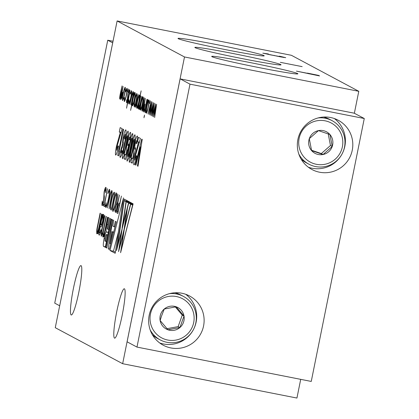 <?xml version="1.0" encoding="UTF-8"?>
<svg xmlns="http://www.w3.org/2000/svg" width="419" height="419" viewBox="0 0 419 419"><rect width="100%" height="100%" fill="white"/><g stroke="black" fill="none" stroke-linecap="round" stroke-linejoin="round"><path stroke-width="0.63" d="M301.109 159.063A24.653 24.459 118.1 0 0 306.294 162.787L308.866 164.164A24.653 24.459 118.1 0 0 344.502 147.148A24.653 24.459 118.1 0 0 318.126 117.938M298.82 154.056A24.653 24.459 118.1 0 0 308.866 164.164M352.259 150.222A27.911 27.691 118.1 0 0 338.227 120.248A27.911 27.691 118.1 0 0 297.883 139.506A27.911 27.691 118.1 0 0 311.914 169.486A27.911 27.691 118.1 0 0 352.259 150.222M308.353 167.212A27.911 27.691 118.1 0 0 334.362 118.551M299.15 138.301A22.191 22.013 118.1 0 0 316.376 164.3A22.191 22.013 118.1 0 0 342.375 146.823A22.191 22.013 118.1 0 0 325.144 120.824A22.191 22.013 118.1 0 0 299.15 138.301M149.195 315.235A27.911 27.691 -61.9 0 1 189.54 295.976A27.911 27.691 -61.9 0 1 203.571 325.951A27.911 27.691 -61.9 0 1 163.227 345.209A27.911 27.691 -61.9 0 1 149.195 315.235M185.675 294.279A27.911 27.691 -61.9 0 1 159.665 342.941M311.605 150.61A12.203 12.104 -61.9 0 1 318.456 130.623A12.203 12.104 -61.9 0 1 332.225 146.456A12.203 12.104 -61.9 0 1 311.605 150.61L309.295 138.668L318.456 130.623L329.915 134.515L332.225 146.456L323.07 154.506L311.605 150.61M152.422 334.791A24.653 24.459 118.1 0 0 157.607 338.515L160.184 339.888A24.653 24.459 118.1 0 0 194.845 326.364A24.653 24.459 118.1 0 0 169.438 293.661M183.422 296.401L180.851 295.023A24.653 24.459 118.1 0 0 174.87 292.781M78.908 291.786A25.161 3.022 -78.9 0 0 80.987 265.609A25.161 3.022 -78.9 0 0 73.341 288.811A25.161 3.022 -78.9 0 0 71.261 314.983A25.161 3.022 -78.9 0 0 78.908 291.786M122.248 314.952A25.161 3.022 -78.9 0 0 124.328 288.775A25.161 3.022 -78.9 0 0 116.681 311.972A25.161 3.022 -78.9 0 0 114.602 338.149A25.161 3.022 -78.9 0 0 122.248 314.952M297.605 73.566A43.958 1.597 11.4 0 0 252.484 63.033A43.958 1.597 11.4 0 0 211.695 56.439A43.958 1.597 11.4 0 0 211.967 56.691A43.958 1.597 11.4 0 0 257.041 67.208A43.958 1.597 11.4 0 0 297.878 73.817A43.958 1.597 11.4 0 0 297.605 73.566M280.767 64.568A43.958 1.597 11.4 0 0 235.646 54.035A43.958 1.597 11.4 0 0 194.856 47.441A43.958 1.597 11.4 0 0 195.134 47.693A43.958 1.597 11.4 0 0 240.207 58.21A43.958 1.597 11.4 0 0 281.039 64.819A43.958 1.597 11.4 0 0 280.767 64.568M263.928 55.57A43.958 1.597 11.4 0 0 218.807 45.037A43.958 1.597 11.4 0 0 178.017 38.443A43.958 1.597 11.4 0 0 178.295 38.695A43.958 1.597 11.4 0 0 223.369 49.212A43.958 1.597 11.4 0 0 264.206 55.821A43.958 1.597 11.4 0 0 263.928 55.57M167.694 340.029A22.191 22.013 118.1 0 0 193.688 322.551A22.191 22.013 118.1 0 0 176.457 296.552A22.191 22.013 118.1 0 0 150.463 314.03A22.191 22.013 118.1 0 0 167.694 340.029M179.908 327.538A12.203 12.104 -61.9 0 1 160.189 315.947A12.203 12.104 -61.9 0 1 184.009 316.046A12.203 12.104 -61.9 0 1 179.908 327.538L167.977 329.779L160.142 320.535L161.504 316.151L164.243 309.044L176.174 306.802L184.009 316.046L179.908 327.538L178.154 326.6L182.255 315.109L184.009 316.046M332.11 120.672L329.538 119.295A24.653 24.459 118.1 0 0 323.557 117.053M311.254 381.431L364.268 118.509L189.99 84.167L136.976 347.089L311.254 381.431M189.99 84.167L180.259 78.908L354.191 113.182L364.268 118.509M180.107 78.882L127.088 341.81L136.976 347.089M354.364 113.224L358.784 91.305L184.501 56.963L122.652 363.708L296.935 398.05L300.706 379.352M311.516 150.238L321.315 153.569L323.07 154.506M321.315 153.569L330.471 145.519L332.225 146.456M330.471 145.519L328.229 133.928M122.652 363.708L55.266 327.695L117.116 20.95L184.501 56.963M123.815 231.152L120.599 252.683L133.127 203.849L124.228 199.093L116.545 250.515L121.788 230.068L118.572 251.599L124.003 231.188M115.199 253.286L123.479 197.888L109.982 250.499L115.199 253.286M96.889 233.844L98.229 230.639L97.648 233.629L97.926 233.776L101.864 214.104L101.602 213.962L99.319 225.281C98.517 229.303 97.847 231.445 97.318 231.712C96.957 231.414 97.129 229.507 97.821 225.998L100.382 213.308L100.115 213.166L97.632 225.464C96.768 229.193 96.496 231.985 96.815 233.833L96.852 233.844M97.878 231.827L97.318 231.712M103.514 214.329L102.1 217.44L102.665 214.528L102.393 214.381L99.643 228.14C98.764 232.566 98.591 234.876 99.12 235.064C99.544 235.473 100.193 233.765 101.073 229.947L100.79 229.795C100.235 232.231 99.822 233.268 99.56 232.912C99.198 232.938 99.308 231.435 99.884 228.402L100.251 226.6L100.759 226.789L101.435 226.234L103.027 220.797C103.781 216.833 103.943 214.675 103.514 214.329L103.483 214.319M100.282 233.064L99.56 232.912M101.356 236.237L102.927 232.325L102.781 237.018L104.195 233.828L103.613 236.814L103.891 236.96L107.83 217.288L107.568 217.147L105.284 228.465C104.483 232.493 103.812 234.635 103.284 234.902C102.922 234.603 103.095 232.697 103.786 229.183L106.347 216.497L106.08 216.356L103.797 227.674C102.995 231.697 102.325 233.839 101.796 234.106C101.44 233.807 101.608 231.901 102.299 228.392L104.86 215.701L104.593 215.56L102.116 227.857C101.246 231.587 100.974 234.378 101.293 236.227L101.325 236.237M111.019 218.996L110.134 218.519L107.955 229.329L107.62 229.151C107.227 229.046 107.379 227.355 108.086 224.065L109.197 218.021L108.238 217.508L107.002 224.437C106.086 228.915 105.855 231.398 106.311 231.88L106.279 232.037C105.698 232.199 104.96 234.368 104.069 238.531C103.116 244.031 103.043 246.681 103.839 246.477L105.316 247.268L111.019 218.996M106.782 248.053L112.481 219.776L111.595 219.305L105.897 247.577L106.782 248.053M109.328 249.41L116.288 221.808L115.403 221.337L114.083 226.747L112.784 226.056L113.685 220.42L112.685 219.886L108.243 248.834L109.328 249.41M119.336 203.383C118.933 202.644 118.31 204.126 117.467 207.829C116.801 211.621 116.76 213.418 117.351 213.213L117.891 213.501L121.4 196.102L119.682 203.566L119.211 203.325M119.431 195.05L117.566 203.236L117.037 202.953C116.623 203.21 116.781 201.57 117.514 198.03L117.949 194.259L116.592 203.571L115.414 207.133L114.9 210.888L115.22 212.077L115.922 212.449L119.431 195.05M116.529 193.101C115.487 191.31 111.386 211.658 112.873 211.223C113.916 213.014 118.022 192.661 116.529 193.101L116.477 193.08M114.308 192.316C113.58 191.949 112.632 194.652 111.449 200.423C110.302 206.211 110.082 209.306 110.799 209.71L111.375 210.019L114.885 192.625L114.225 192.284M111.868 190.608C111.292 190.624 110.595 192.646 109.778 196.673L107.505 207.95L109.967 196.799C110.653 193.552 111.187 191.97 111.574 192.054C111.92 192.363 111.779 194.154 111.145 197.433L109.071 208.788L111.344 197.511C112.151 193.478 112.329 191.179 111.868 190.608L111.821 190.593M111.543 192.043L112.119 192.164L111.543 192.043M105.991 207.51L105.892 207.489C106.651 207.19 107.568 204.336 108.641 198.925C109.757 193.505 110.056 190.32 109.548 189.367C109.144 189.231 108.594 190.624 107.887 193.552L109.254 190.818C109.616 191.844 109.343 194.51 108.437 198.81C107.599 203.152 106.85 205.561 106.185 206.043L106.075 202.676C105.536 205.76 105.478 207.368 105.892 207.489L105.939 207.505M109.228 190.807L109.82 190.928L109.228 190.807M105.195 205.116L104.504 204.744L107.526 188.691L104.305 204.64L103.629 204.278L103.336 205.724L104.902 206.562L105.195 205.116M105.949 187.445C105.504 186.937 104.897 188.435 104.122 191.944L103.577 201.288L102.466 204.058L102.341 201C101.838 204.116 101.791 205.624 102.199 205.514C102.608 205.682 103.153 204.236 103.828 201.183C104.373 197.847 104.457 195.825 104.08 195.123L104.357 191.907L105.551 188.838L105.604 192.677C106.175 189.592 106.29 187.848 105.949 187.445L105.871 187.419M105.525 188.828L106.122 188.948L105.525 188.828M153.653 106.761L152.416 116.309L154.365 103.158L152.034 112.119L153.396 102.639L150.206 115.125L152.684 106.248L151.322 115.723L153.852 106.803M115.759 155.088L115.66 155.067C116.409 154.789 117.367 151.814 118.54 146.147L118.006 145.864L116.644 150.363L116.959 146.66L122.149 128.659L120.169 127.601L119.284 131.985L120.284 132.519L116.362 146.708C115.435 151.584 115.199 154.37 115.66 155.067L115.717 155.082M146.304 113.271L146.252 113.261C146.781 113.156 147.478 111.093 148.342 107.075C149.117 102.985 149.316 100.628 148.928 100.005L147.844 102.131L148.117 99.822L145.534 112.627L146.189 110.354L146.283 113.271M147.556 99.523L145.152 112.428L147.556 99.523M125.831 129.88C125.155 129.838 124.239 132.493 123.086 137.841L122.28 144.864L120.772 150.159C119.96 154.496 119.771 156.942 120.211 157.497L121.358 155.402L122.521 150.892L121.987 150.604L121.164 152.778L121.363 150.143C121.913 147.87 122.322 146.891 122.589 147.195L123.474 142.811C123.045 142.821 123.092 141.271 123.61 138.176L124.852 134.583L124.522 138.888L125.051 139.176C126.098 133.708 126.355 130.608 125.831 129.88L125.768 129.864M124.82 134.578L125.805 134.771L124.82 134.578M130.44 132.346C129.707 132.593 128.764 135.468 127.601 140.962C126.575 146.205 126.287 149.269 126.748 150.159L125.862 154.915L124.93 154.417L124.05 158.801L125.401 159.524L128.691 145.121L128.429 143.968L127.737 145.461L128.172 141.083L129.461 137.05L129.392 139.627L130 139.951C130.775 135.379 130.922 132.844 130.44 132.346L130.398 132.336M126.784 150.17L127.549 150.117M134.944 134.75C133.865 135.929 132.603 140.355 131.157 148.027C129.523 155.622 128.937 160.414 129.387 162.399L130.864 159.23L133.226 148.86C134.845 141.334 135.416 136.636 134.944 134.75L134.887 134.735M134.043 164.856L133.949 164.84C134.693 164.557 135.651 161.587 136.824 155.92L136.29 155.638L134.928 160.137L135.243 156.428L140.433 138.432L138.453 137.374L137.573 141.758L138.569 142.292L134.646 156.476C133.719 161.357 133.483 164.143 133.949 164.84L134.001 164.856M144 109.343L145.047 104.153C144.408 107.542 143.843 109.479 143.356 109.972L145.32 98.329L144.141 103.215C143.471 106.798 142.879 108.877 142.366 109.443L144.33 97.8L142.753 104.64C142.015 108.107 141.769 110.223 142.015 110.998L143.172 108.191L143.01 111.527L144.188 109.38M138.548 109.134L139.574 106.887L139.286 109.291L141.868 96.48L140.035 104.441L138.862 107.568L138.993 104.85L140.779 95.899L139.281 102.346C138.485 106.086 138.228 108.343 138.511 109.129L138.532 109.129M135.981 105.436L138.186 94.516L136.4 103.2L135.138 106.835L135.206 107.358L136.175 105.473M135.038 92.583L133.954 94.704L134.227 92.395L130.597 110.375L132.32 102.823L132.362 105.839C132.891 105.729 133.588 103.671 134.452 99.649C135.227 95.558 135.421 93.201 135.038 92.583L134.997 92.573M128.832 103.928L128.753 103.912C129.293 103.922 130.016 101.822 130.922 97.611C131.697 93.453 131.875 91.138 131.44 90.661L130.168 93.254L130.141 94.196L131.121 92.232C131.456 92.604 131.32 94.411 130.718 97.653C130.031 100.817 129.487 102.383 129.083 102.346L129.01 99.816L128.696 100.555L128.801 103.928M131.095 92.227L131.66 92.337L131.095 92.227M129.209 89.467L128.036 92.939L127.36 99.513L126.826 101.136L126.847 99.654L126.501 100.691L126.507 102.713L127.549 99.544L128.23 92.971L128.9 91.043L128.916 92.547L129.272 91.421L129.188 89.462M124.338 101.524L124.26 101.508C124.794 101.518 125.517 99.418 126.428 95.207C127.203 91.054 127.376 88.734 126.947 88.257L125.674 90.855L125.648 91.798L126.627 89.828C126.962 90.2 126.826 92.007 126.224 95.254C125.532 98.413 124.993 99.979 124.59 99.942L124.516 97.412L124.202 98.151L124.302 101.524M126.596 89.823L127.167 89.938L126.596 89.823M121.756 97.454L122.804 92.264C122.159 95.652 121.594 97.59 121.107 98.083L123.076 86.44L121.892 91.326C121.227 94.909 120.635 96.988 120.117 97.554L122.086 85.911L120.51 92.751C119.766 96.218 119.52 98.334 119.771 99.109L120.923 96.302L120.761 99.638L121.945 97.491M140.444 146.875L137.442 165.961L138.008 166.264L142.235 139.396L141.722 139.118L135.342 164.84L135.913 165.138L140.444 146.875L141.041 146.99M122.615 100.607L123.521 98.764L124.637 94.327C125.412 90.242 125.606 87.911 125.213 87.335C124.689 87.43 123.998 89.493 123.139 93.526L122.416 98.187L122.584 100.602M128.24 88.948L127.648 91.871L128.24 88.948M127.428 102.954L126.559 108.217L127.601 103.048L127.858 103.184L130.01 90.143L127.172 102.817L127.884 103.043M133.242 91.62C132.713 91.724 132.043 93.877 131.22 98.072L129.963 104.31L132.001 95.359L132.923 93.196L132.854 95.956L131.084 104.907L132.493 98.884C133.378 94.652 133.63 92.232 133.242 91.62L133.195 91.604M132.902 93.191L133.415 93.29L132.902 93.191M134.242 106.819L135.154 104.98L136.269 100.544C137.044 96.459 137.238 94.128 136.845 93.547C136.322 93.647 135.63 95.71 134.766 99.743L134.049 104.404L134.211 106.819M139.469 94.951C138.935 95.076 138.233 97.166 137.369 101.209C136.604 105.279 136.411 107.615 136.804 108.212L137.909 105.928L137.61 108.395L141.145 90.865L139.548 97.81L139.438 94.94M140.465 110.15L140.412 110.139C140.941 110.035 141.638 107.971 142.502 103.954C143.277 99.863 143.476 97.507 143.089 96.883L142.004 99.01L142.277 96.7L139.689 109.506L140.349 107.233L140.444 110.15M144.796 110.145L146.996 99.224L145.21 107.908L143.953 111.548L144.016 112.067L144.984 110.187M137.296 136.007C136.563 136.259 135.62 139.129 134.462 144.628C133.431 149.871 133.142 152.935 133.603 153.825L132.718 158.581L131.791 158.083L130.906 162.467L132.257 163.19L135.552 148.787L135.285 147.635L134.593 149.127L135.028 144.749L136.316 140.711L136.248 143.293L136.856 143.617C137.631 139.045 137.778 136.51 137.296 136.007L137.254 135.997M133.64 153.836L134.41 153.783M132.661 133.53C131.576 134.709 130.314 139.134 128.874 146.807C127.24 154.396 126.648 159.189 127.104 161.179L128.581 158.01L130.943 147.635C132.556 140.114 133.132 135.41 132.661 133.53L132.603 133.514M128.088 131.089C127.009 132.263 125.747 136.688 124.302 144.361C122.667 151.956 122.081 156.748 122.531 158.738L124.008 155.564L126.37 145.194C127.984 137.673 128.56 132.97 128.088 131.089L128.031 131.068M123.029 129.131L117.723 155.423L118.551 155.863L119.75 151.652L119.143 151.327L123.558 129.413L123.029 129.131M144.518 115.073L143.974 117.77L144.518 115.073M150.18 100.675L149.588 103.598L150.18 100.675M155.884 107.955L154.648 117.503L156.601 104.352L154.271 113.313L155.627 103.833L152.443 116.32L154.92 107.442L153.553 116.917L156.088 107.997M151.416 105.567L150.18 115.115L152.128 101.964L149.803 110.925L151.159 101.445L147.97 113.931L150.452 105.054L149.085 114.528L151.615 105.609M280.374 62.337L302.162 66.631L280.374 62.337M283.501 57.225L270.297 54.831L265.059 53.59L268.422 53.972L262.823 53.145L280.793 56.932L285.732 57.665L279.41 56.167L283.506 57.434M274.146 55.334L274.152 55.627M309.07 73.624L296.458 71.12L319.571 75.933L318.555 75.394L307.41 73.11L309.086 73.854M117.116 20.95L291.394 55.292L358.784 91.305M150.133 329.784A24.653 24.459 118.1 0 0 160.184 339.888M127.549 200.869L127.486 201.298M118.368 232.068L113.465 251.185L109.982 250.499M113.465 251.185L115.361 252.196M97.648 233.629L97.941 233.687M98.219 230.722L98.507 230.78M98.229 230.639L98.523 230.696M99.643 228.14L99.926 228.198M101.524 218.823L101.911 218.896M102.168 217.173L102.435 217.225M104.184 233.912L104.472 233.964M103.907 236.871L103.613 236.814M104.195 233.828L104.488 233.886M102.927 232.325L103.236 232.388M108.898 229.512L107.955 229.329M106.279 232.037L108.306 232.435M106.311 231.88L108.338 232.278M107.002 224.437L107.982 224.631M105.897 247.577L106.84 247.765M108.243 248.834L109.411 249.064M114.083 226.747L115 226.93M117.351 213.213L117.928 213.329M114.9 210.888L116.189 211.145M116.582 203.618L117.66 203.833M116.592 203.571L117.671 203.786M103.336 205.724L105.007 206.054M116.927 146.818L116.362 146.708M121.133 132.687L120.284 132.519M121.238 132.367L119.284 131.985M148.132 102.189L147.844 102.131M121.337 150.269L120.772 150.159M123.034 145.011L122.28 144.864M123.652 137.956L123.086 137.841M125.087 138.998L124.522 138.888M122.044 152.951L121.164 152.778M125.501 159.089L124.05 158.801M126.428 155.03L125.862 154.915M128.172 141.077L127.601 140.962M130.037 139.752L129.392 139.627M130.424 137.238L129.461 137.05M128.575 145.629L127.737 145.461M131.728 148.137L131.157 148.027M135.211 156.591L134.646 156.476M139.422 142.46L138.569 142.292M139.522 142.141L137.573 141.758M143.785 110.056L143.356 109.972M135.51 106.908L135.138 106.835M135.861 105.866L135.557 105.803M134.237 94.762L133.954 94.704M130.44 93.306L130.168 93.254M126.501 100.691L126.768 100.743M127.167 101.204L126.826 101.136M127.936 96.962L127.606 96.894M127.989 95.013L127.706 94.956M129.303 91.122L128.9 91.043M125.941 90.907L125.674 90.855M121.536 98.166L121.107 98.083M138.04 166.076L137.442 165.961M135.955 164.96L135.342 164.84M122.709 98.245L122.416 98.187M128.13 90.389L127.779 90.321M127.9 102.959L127.172 102.817M127.874 103.1L127.601 103.048M134.342 104.462L134.049 104.404M142.287 99.067L142.004 99.01M144.325 111.622L143.953 111.548M144.67 110.574L144.366 110.511M132.357 162.75L130.906 162.467M133.284 158.691L132.718 158.581M135.028 144.738L134.462 144.628M136.893 143.418L136.248 143.293M137.285 140.904L136.316 140.711M135.431 149.295L134.593 149.127M129.44 146.917L128.874 146.807M124.872 144.476L124.302 144.361M118.624 155.601L117.723 155.423M144.435 116.398L144.084 116.33M150.07 102.116L149.719 102.047M318.487 75.724L318.555 75.394M59.681 305.776L112.695 42.853L107.746 40.214L113.02 41.256M107.746 40.214L54.732 303.136L59.66 305.77M122.709 226.475L126.213 201.733L129.696 202.419L132.011 203.718M117.467 246.922L124.186 200.649L127.669 201.335L129.513 202.382M124.736 227.559L127.486 207.855L128.717 203.068L133.038 204.205M119.305 247.969L122.243 228.303L127.036 209.62L124.097 229.293L119.494 248.006M126.213 201.733L128.539 202.974L132.027 203.66M128.539 202.974L122.521 226.438M124.186 200.649L126.035 201.639L129.523 202.325M122.259 228.245L117.273 246.885M126.035 201.639L122.065 228.208M121.332 249.054L124.27 229.387L130.744 204.153L132.598 205.142L121.52 249.09M132.938 204.587L130.744 204.153M132.954 204.53L130.571 204.058L124.548 227.522M128.717 203.068L130.571 204.058M103.682 216.586L103.027 216.461L102.739 220.64C101.754 224.416 101.073 225.689 100.68 224.448C101.576 219.566 102.356 216.901 103.027 216.461L103.682 216.581M102.027 224.778L100.68 224.448M105.536 241.313L105.19 241.129C104.792 241.318 104.823 240.134 105.289 237.578C105.845 235.069 106.248 234.085 106.505 234.63L106.85 234.813L105.536 241.313L106.478 241.496M107.793 234.996L106.85 234.813M106.416 234.593L107.814 234.886L106.416 234.593M109.946 243.628L111.894 231.655L112.753 232.11L109.946 243.628L110.747 243.785M113.643 232.288L112.753 232.11M113.717 232.011L111.894 231.655M117.676 207.939C118.221 205.441 118.635 204.383 118.917 204.76L119.389 205.011L117.99 211.951L117.519 211.7C117.152 211.731 117.205 210.479 117.676 207.939M118.87 204.744L119.625 204.901L118.87 204.744M116.021 210.898L115.586 210.668C115.162 211.15 115.173 210.008 115.623 207.243C116.199 204.76 116.613 203.833 116.864 204.462L117.273 204.682L116.225 210.94M117.514 204.566L116.744 204.414L117.509 204.592M113.167 209.778C112.156 209.233 115.225 194.007 116.236 194.547C117.247 195.086 114.178 210.317 113.167 209.778L113.811 209.909M116.199 194.531L116.817 194.662L116.199 194.531M111.475 208.473L111.171 208.311C110.496 208.196 110.658 205.603 111.658 200.533C112.57 195.914 113.34 193.646 113.968 193.735L114.403 193.966L111.684 208.51M114.638 193.856L113.905 193.714L114.633 193.866M148.169 106.96C147.504 110.045 146.969 111.616 146.566 111.69L146.582 111.69C146.257 111.25 146.404 109.453 147.006 106.29C147.671 103.194 148.2 101.623 148.609 101.576L148.609 101.576C148.897 102.053 148.75 103.844 148.169 106.96L148.357 106.997M131.236 157.853L130.325 157.675C130.272 155.795 130.728 152.673 131.692 148.31L133.305 141.103L133.98 139.469L134.881 139.647L133.996 139.475C134.085 141.208 133.651 144.225 132.703 148.52L133.273 148.63M132.703 148.52C131.865 153.16 131.074 156.208 130.325 157.675M134.274 99.539C133.614 102.618 133.08 104.195 132.676 104.263C132.367 103.828 132.514 102.027 133.116 98.868C133.776 95.768 134.31 94.196 134.714 94.155L135.222 94.254L134.714 94.155C135.007 94.626 134.86 96.422 134.274 99.539L134.462 99.575M124.459 94.223C123.804 97.297 123.27 98.9 122.861 99.02C122.573 98.523 122.725 96.721 123.317 93.61C123.972 90.546 124.501 88.98 124.899 88.907L125.401 89.006L124.899 88.907C125.197 89.347 125.051 91.122 124.459 94.223L124.647 94.259M136.091 100.44C135.437 103.514 134.902 105.111 134.489 105.237C134.206 104.74 134.358 102.938 134.949 99.827C135.604 96.763 136.128 95.192 136.531 95.123L137.034 95.223L136.531 95.123C136.83 95.563 136.683 97.339 136.091 100.44L136.28 100.476M138.731 101.869C138.061 104.996 137.526 106.583 137.118 106.641C136.819 106.196 136.966 104.41 137.552 101.288C138.212 98.219 138.747 96.632 139.155 96.527L139.642 96.621L139.155 96.527C139.464 96.951 139.323 98.732 138.731 101.869L138.919 101.906M142.324 103.839C141.664 106.924 141.13 108.495 140.726 108.568L140.742 108.568C140.417 108.128 140.564 106.332 141.166 103.168C141.826 100.073 142.36 98.502 142.764 98.455L143.272 98.554L142.764 98.455C143.057 98.931 142.91 100.722 142.324 103.839L142.512 103.875M128.952 156.633L128.041 156.455C127.984 154.574 128.439 151.453 129.408 147.09L131.021 139.883L131.697 138.249L132.598 138.427L131.713 138.254C131.796 139.988 131.367 143.005 130.419 147.299L130.985 147.409M130.419 147.299C129.581 151.94 128.785 154.988 128.041 156.455M124.38 154.192L123.469 154.009C123.416 152.128 123.872 149.012 124.836 144.649L126.449 137.442L127.125 135.803L128.025 135.981L127.14 135.808C127.224 137.547 126.795 140.564 125.847 144.854L126.418 144.969M125.847 144.854C125.009 149.494 124.213 152.547 123.469 154.009M167.013 328.695L178.154 326.6M182.255 315.109L175.325 306.928M99.602 225.333L99.319 225.281M97.632 225.464L97.915 225.516M97.376 231.723L97.884 231.822M102.116 227.857L102.398 227.91M103.797 227.674L104.08 227.727M105.284 228.465L105.567 228.523M103.839 246.477L105.415 246.791M104.069 238.531L105.075 238.73M115.22 212.077L115.969 212.224M111.417 209.83L110.799 209.71M120.164 135.662L119.342 135.499M138.448 145.43L137.626 145.267M113.811 209.903L113.24 209.788M100.303 226.606L101.016 226.747"/></g></svg>
